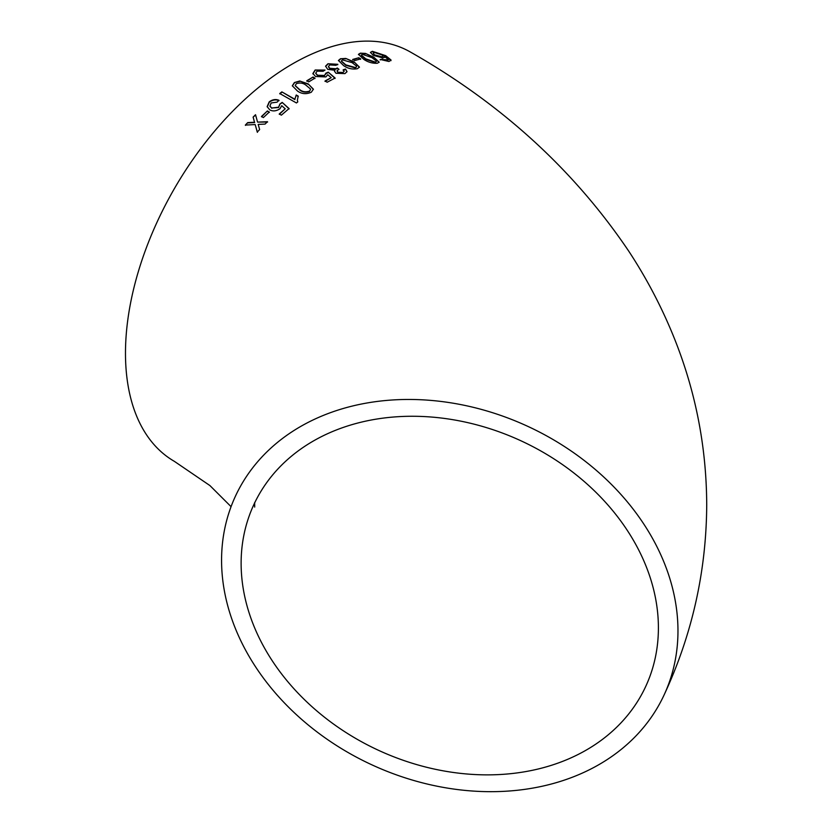 <?xml version="1.0" encoding="UTF-8"?>
<svg xmlns="http://www.w3.org/2000/svg" width="833" height="833" viewBox="0 0 833 833"><rect width="100%" height="100%" fill="white"/><g stroke="black" fill="none" stroke-linecap="round" stroke-linejoin="round"><path stroke-width="1.25" d="M449.768 402.662A236.249 186.332 -155.1 0 0 235.468 496.114A236.249 186.332 -155.1 0 0 371.331 764.579A236.249 186.332 -155.1 0 0 664.068 695.024A236.249 186.332 -155.1 0 0 449.768 402.662M664.068 695.024C692.119 634.777 706.342 571.438 706.717 504.985C706.509 445.093 694.878 387.501 671.835 332.232C660.048 303.983 645.721 277.014 628.853 251.316C574.104 170.088 501.372 103.709 410.659 52.177A236.249 136.404 120 0 0 292.529 63.881A236.249 136.404 120 0 0 138.195 272.068A236.249 136.404 120 0 0 174.409 461.378L209.926 485.577L231.064 506.662M247.703 122.597L245.329 125.085L255.179 124.554L257.262 132.041L259.636 129.563L258.209 124.409L265.061 124.086L267.487 121.712L257.574 122.118L255.523 114.725L253.107 117.109L254.534 122.253L247.703 122.597L245.464 125.387M267.372 110.956L261.458 116.505L263.374 117.578L269.298 112.028L267.372 110.956L261.562 116.818M279.94 108.779L281.721 105.697L285.219 108.811L279.232 113.975L281.367 115.162L289.061 108.571L282.189 102.397L279.878 104.01L278.597 107.207L271.756 107.998L269.913 106.093L271.131 102.969L277.097 102.147L278.972 100.283C275.713 98.95 272.464 99.471 269.215 101.865L267.143 106.614L269.819 109.914C272.932 111.528 276.306 111.153 279.94 108.779M296.236 95.004L294.872 99.252L281.856 91.88L279.742 93.525L296.433 102.959L297.798 101.907L297.36 100.231L298.204 96.118L296.236 95.004L294.872 99.252M311.313 92.224L313.406 89.193L308.189 83.894L299.734 80.999L294.403 82.55L292.31 85.789L297.527 91.068C301.723 94.046 306.315 94.431 311.313 92.224M313.031 77.021L306.804 80.77L308.731 81.884L314.957 78.135L313.031 77.021L306.815 81.165M325.901 73.127L324.547 75.48L317.571 75.22L315.707 73.169L317.05 71.138L323.11 71.274L325.037 70.076L315.134 70.014L312.916 73.512L315.551 76.501L325.88 76.917L327.744 74.71L331.211 77.667L325.026 80.988L327.171 82.228L335.105 78.021L328.254 72.169L325.901 73.127L325.953 74.043M335.98 73.273L344.956 73.606L347.017 71.638L345.518 69.056L343.175 69.805L344.154 71.211L342.957 72.513L338.042 72.242L337.011 70.774L338.916 69.233L337.219 68.004L336.063 68.743L329.847 68.337L328.389 66.546L329.795 64.912L335.897 65.318L337.813 64.308L327.952 63.756L325.568 66.161L327.702 69.337L334.939 70.284L334.533 71.305L335.98 73.273M357.409 68.712L359.44 67.098L354.202 61.954L345.778 58.435L340.499 58.737L338.448 60.476L343.665 65.661C347.882 68.577 352.463 69.587 357.409 68.712M358.773 57.748L352.765 59.424L354.691 60.559L360.689 58.893L358.773 57.748L352.682 59.851M377.266 63.266L379.171 62.183L373.882 57.258L365.52 53.437L360.387 53.156L358.461 54.332L363.719 59.31C367.936 62.183 372.455 63.495 377.266 63.266M372.361 51.302L370.446 52.364L373.153 55.311L383.149 58.008L384.679 56.342L388.397 59.861L380.254 59.445L389.001 61.507L391.031 60.018L385.731 55.676L372.361 51.302L370.425 52.594M390.958 60.663L385.731 55.676M384.794 57.279L384.679 56.342L384.679 57.477M658.403 627.843A216.007 170.359 -155.1 0 0 486.18 427.537A216.007 170.359 -155.1 0 0 253.836 504.631A216.007 170.359 -155.1 0 0 378.047 750.096A216.007 170.359 -155.1 0 0 645.7 686.496A216.007 170.359 -155.1 0 0 658.403 627.843M387.21 60.32L388.397 59.861M387.074 60.757L384.461 60.007M384.325 60.445L382.045 59.049M381.91 59.487L380.129 59.882M385.585 56.123L372.226 51.74M373.299 53.437L374.954 55.447L381.639 57.227L382.909 56.28M375.089 54.999L381.774 56.779L383.065 56.061L381.514 54.437L374.434 52.427L373.299 53.218L374.954 55.447M379.067 62.381L373.882 57.258M373.757 57.696L365.52 53.437M365.406 53.874L360.387 53.156M360.283 53.593L358.44 54.562M361.314 55.301L365.666 59.268L375.246 62.527L376.204 61.444M375.246 62.527L376.245 61.684M376.329 61.007L371.862 57.602L362.313 54.291L361.314 55.072L365.77 58.831L375.36 62.1M360.595 59.33L358.669 58.185M359.377 67.306L354.202 61.954M354.119 62.381L345.778 58.435M345.695 58.862L340.499 58.737M340.437 59.164L338.437 60.694M341.363 61.184L345.726 65.276L355.441 67.983L356.472 66.567M355.441 67.983L356.503 66.859M356.545 66.14L352.12 62.631L342.436 59.861L341.363 60.965L345.789 64.859L355.514 67.567M346.965 71.846L345.518 69.056M345.456 69.472L343.123 70.222M344.091 71.43L342.957 72.513M342.915 72.919L338.042 72.242M338 72.648L337.032 70.982M338.875 69.649L337.219 68.004M337.167 68.421L336.063 68.743M336.022 69.16L329.847 68.337M329.816 68.754L328.41 66.744M337.761 64.735L327.952 63.756M327.91 64.172L325.568 66.369M334.533 71.513L334.939 70.284M325.026 81.395L331.211 77.667M335.074 78.427L328.254 72.169M328.233 72.586L325.88 73.533L324.547 75.48M324.526 75.886L317.571 75.22M317.56 75.616L315.728 73.366M324.61 70.336L315.134 70.014M315.124 70.42L312.906 73.908M314.957 78.531L313.031 77.417M313.406 89.391L308.189 83.894M308.2 84.279L299.734 80.999M299.755 81.384L294.403 82.55M294.424 82.936L292.341 85.976M295.267 85.789L299.703 89.954C302.483 92.203 305.721 92.713 309.439 91.484L310.501 89.37M309.439 91.484L310.511 89.433M310.48 88.985L306.055 85.268C303.295 83.008 300.047 82.467 296.329 83.654L295.236 85.591L299.661 89.579C302.441 91.828 305.69 92.338 309.407 91.109M294.924 99.616L281.856 91.88M281.918 92.244L279.805 93.879M297.756 101.938L297.391 100.418M298.256 96.493L296.277 95.368M279.326 114.319L285.219 108.811M289.134 108.925L282.189 102.397M282.262 102.74L279.878 104.01M279.961 104.354L278.597 107.207M278.68 107.54L271.756 107.998M271.85 108.332L269.975 106.26M279.055 100.637C275.785 99.294 272.537 99.825 269.309 102.209L269.215 101.865M269.309 102.209L267.237 106.947M269.403 112.361L267.476 111.278M257.407 132.343L255.179 124.554M267.601 122.024L257.574 122.118M255.637 115.048L253.107 117.109M253.222 117.422L254.534 122.253M254.659 122.566L247.828 122.899M254.679 502.497L254.679 507.078"/></g></svg>
